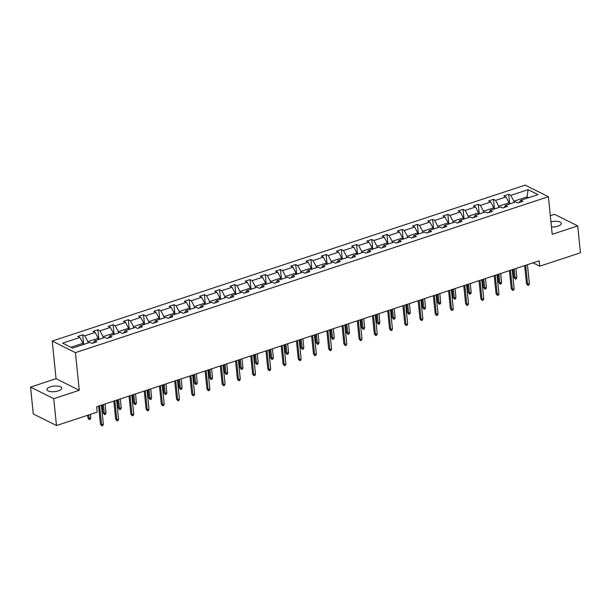 <?xml version="1.0" encoding="UTF-8"?>
<svg xmlns="http://www.w3.org/2000/svg" width="611" height="611" viewBox="0 0 611 611"><rect width="100%" height="100%" fill="white"/><g stroke="black" fill="none" stroke-linecap="round" stroke-linejoin="round"><path stroke-width="0.92" d="M58.358 390.864A7.454 2.788 -5.8 0 0 61.757 388.107A7.454 2.788 -5.8 0 0 57.778 386.083A7.454 2.788 -5.8 0 0 50.331 386.855A7.454 2.788 -5.8 0 0 46.925 389.612A7.454 2.788 -5.8 0 0 50.912 391.643A7.454 2.788 -5.8 0 0 58.358 390.864M551.473 226.987A7.454 2.788 -5.8 0 0 557.942 226.139A7.454 2.788 -5.8 0 0 561.341 223.382A7.454 2.788 -5.8 0 0 550.946 221.831M30.55 387.091L53.753 398.678L79.262 390.269L56.059 378.683L30.55 387.091L33.277 413.96L56.479 425.546L97.202 412.12L96.66 406.743L539.185 260.828L539.727 266.205L580.45 252.778L577.723 225.91L554.521 214.324L550.328 215.706M56.059 378.683L52.233 341.06L525.193 185.118L548.395 196.704L75.436 352.646L52.233 341.06M53.753 398.678L56.479 425.546M83.127 344.604L82.997 343.283L70.899 347.269M82.997 343.283L79.904 337.455L77.803 336.401L82.676 334.797L83.631 344.161M527.217 198.178L527.079 196.857L513.912 201.195L510.819 195.367L528.08 189.677L537.993 194.619L520.725 200.316L522.825 201.363L517.952 202.974L515.852 201.92L505.511 205.334L507.611 206.381L502.738 207.984L500.638 206.938L490.297 210.344L492.397 211.398L487.517 213.002L485.417 211.956L475.083 215.362L477.183 216.416L472.303 218.02L470.203 216.974L459.862 220.38L461.962 221.434L457.089 223.038L454.989 221.992L444.648 225.398L446.748 226.444L441.875 228.056L439.775 227.009L429.434 230.416L431.534 231.462L426.654 233.074L424.553 232.027L414.22 235.434L416.32 236.48L411.44 238.091L409.339 237.037L398.998 240.451L401.099 241.498L396.226 243.109L394.126 242.055L383.784 245.469L385.885 246.516L381.012 248.127L378.912 247.073L368.57 250.487L370.671 251.533L365.79 253.145L363.69 252.091L353.357 255.505L355.457 256.551L350.577 258.155L348.476 257.109L338.135 260.515L340.243 261.569L335.363 263.173L333.262 262.127L322.921 265.533L325.021 266.587L320.149 268.191L318.048 267.144L307.707 270.551L309.808 271.605L304.935 273.209L302.827 272.162L292.493 275.569L294.594 276.615L289.713 278.226L287.613 277.18L277.279 280.586L279.38 281.633L274.499 283.244L272.399 282.198L262.058 285.604L264.158 286.651L259.285 288.262L257.185 287.208L246.844 290.622L248.944 291.668L244.072 293.28L241.964 292.226L231.63 295.64L233.73 296.686L228.85 298.298L226.75 297.244L216.416 300.658L218.517 301.704L213.636 303.316L211.536 302.262L201.195 305.676L203.295 306.722L198.422 308.326L196.322 307.28L185.981 310.686L188.081 311.74L183.208 313.344L181.108 312.297L170.767 315.704L172.867 316.758L167.987 318.362L165.887 317.315L155.553 320.722L157.653 321.776L152.773 323.379L150.673 322.333L140.331 325.739L142.432 326.786L137.559 328.397L135.459 327.351L125.118 330.757L127.218 331.804L122.345 333.415L120.245 332.369L109.904 335.775L112.004 336.821L107.124 338.433L105.023 337.379L94.69 340.793L96.79 341.839L91.91 343.451L89.809 342.397L72.549 348.094L62.635 343.145L79.904 337.455M98.34 339.586L98.211 338.265L87.869 341.671L84.776 335.844L82.676 334.797M84.776 335.844L95.117 332.437L93.017 331.383L97.89 329.78L98.845 339.143M113.562 334.568L113.425 333.247L103.083 336.653L99.998 330.826L97.89 329.78M99.998 330.826L110.331 327.42L108.231 326.366L113.111 324.762L114.058 334.125M128.776 329.55L128.638 328.229L118.305 331.636L115.212 325.808L113.111 324.762M115.212 325.808L125.545 322.402L123.445 321.355L128.325 319.744L129.272 329.108M143.99 324.533L143.86 323.211L133.519 326.625L130.426 320.79L128.325 319.744M130.426 320.79L140.767 317.384L138.666 316.338L143.539 314.726L144.494 324.09M159.204 319.515L159.074 318.194L148.733 321.607L145.639 315.772L143.539 314.726M145.639 315.772L155.981 312.366L153.88 311.32L158.753 309.708L159.708 319.072M174.425 314.497L174.288 313.176L163.947 316.59L160.853 310.762L158.753 309.708M160.853 310.762L171.195 307.348L169.094 306.302L173.975 304.69L174.922 314.054M189.639 309.487L189.502 308.165L179.168 311.572L176.075 305.744L173.975 304.69M176.075 305.744L186.408 302.33L184.308 301.284L189.189 299.673L190.136 309.044M204.853 304.469L204.723 303.148L194.382 306.554L191.289 300.727L189.189 299.673M191.289 300.727L201.63 297.313L199.53 296.266L204.402 294.662L205.357 304.026M220.067 299.451L219.937 298.13L209.596 301.536L206.503 295.709L204.402 294.662M206.503 295.709L216.844 292.295L214.744 291.248L219.616 289.645L220.571 299.008M235.288 294.433L235.151 293.112L224.81 296.518L221.717 290.691L219.616 289.645M221.717 290.691L232.058 287.285L229.957 286.231L234.838 284.627L235.785 293.99M250.502 289.415L250.365 288.094L240.031 291.5L236.938 285.673L234.838 284.627M236.938 285.673L247.272 282.267L245.171 281.213L250.052 279.609L250.999 288.972M265.716 284.398L265.586 283.076L255.245 286.483L252.152 280.655L250.052 279.609M252.152 280.655L262.493 277.249L260.393 276.195L265.266 274.591L266.22 283.955M280.93 279.38L280.8 278.058L270.459 281.465L267.366 275.637L265.266 274.591M267.366 275.637L277.707 272.231L275.607 271.185L280.48 269.573L281.434 278.937M296.152 274.362L296.014 273.041L285.673 276.455L282.58 270.62L280.48 269.573M282.58 270.62L292.921 267.213L290.821 266.167L295.701 264.555L296.648 273.919M311.366 269.344L311.228 268.023L300.895 271.437L297.801 265.602L295.701 264.555M297.801 265.602L308.135 262.195L306.035 261.149L310.915 259.538L311.862 268.901M326.58 264.326L326.442 263.005L316.108 266.419L313.015 260.591L310.915 259.538M313.015 260.591L323.356 257.178L321.256 256.131L326.129 254.52L327.084 263.883M341.793 259.316L341.664 257.995L331.322 261.401L328.229 255.574L326.129 254.52M328.229 255.574L338.57 252.16L336.47 251.113L341.343 249.502L342.297 258.873M357.015 254.298L356.877 252.977L346.536 256.383L343.443 250.556L341.343 249.502M343.443 250.556L353.784 247.142L351.684 246.096L356.564 244.492L357.511 253.855M372.229 249.28L372.091 247.959L361.758 251.365L358.665 245.538L356.564 244.492M358.665 245.538L368.998 242.124L366.898 241.078L371.778 239.474L372.725 248.837M387.443 244.263L387.305 242.941L376.972 246.348L373.879 240.52L371.778 239.474M373.879 240.52L384.22 237.114L382.119 236.06L386.992 234.456L387.947 243.82M402.657 239.245L402.527 237.923L392.186 241.33L389.092 235.502L386.992 234.456M389.092 235.502L399.434 232.096L397.333 231.042L402.206 229.438L403.161 238.802M417.878 234.227L417.741 232.906L407.4 236.312L404.306 230.484L402.206 229.438M404.306 230.484L414.648 227.078L412.547 226.024L417.428 224.42L418.375 233.784M433.092 229.209L432.955 227.888L422.613 231.294L419.528 225.467L417.428 224.42M419.528 225.467L429.861 222.06L427.761 221.014L432.641 219.402L433.589 228.766M448.306 224.191L448.168 222.87L437.835 226.284L434.742 220.449L432.641 219.402M434.742 220.449L445.083 217.042L442.975 215.996L447.855 214.385L448.81 223.748M463.52 219.173L463.39 217.852L453.049 221.266L449.956 215.431L447.855 214.385M449.956 215.431L460.297 212.025L458.197 210.978L463.069 209.367L464.024 218.73M478.734 214.155L478.604 212.834L468.263 216.248L465.17 210.421L463.069 209.367M465.17 210.421L475.511 207.007L473.41 205.96L478.283 204.349L479.238 213.713M493.955 209.145L493.818 207.816L483.477 211.23L480.391 205.403L478.283 204.349M480.391 205.403L490.725 201.989L488.624 200.943L493.505 199.331L494.452 208.702M509.169 204.127L509.032 202.806L498.698 206.213L495.605 200.385L493.505 199.331M495.605 200.385L505.946 196.971L503.838 195.925L508.719 194.321L509.673 203.684M510.819 195.367L508.719 194.321M93.162 343.038L94.69 340.793M88.007 342.992L87.869 341.671M98.211 338.265L95.117 332.437M108.376 338.02L109.904 335.775M103.221 337.975L103.083 336.653M113.425 333.247L110.331 327.42M123.59 333.003L125.118 330.757M118.435 332.957L118.305 331.636M128.638 328.229L125.545 322.402M138.804 327.985L140.331 325.739M133.649 327.947L133.519 326.625M143.86 323.211L140.767 317.384M154.025 322.967L155.553 320.722M148.87 322.929L148.733 321.607M159.074 318.194L155.981 312.366M169.239 317.949L170.767 315.704M164.084 317.911L163.947 316.59M174.288 313.176L171.195 307.348M184.453 312.931L185.981 310.686M179.298 312.893L179.168 311.572M189.502 308.165L186.408 302.33M199.667 307.913L201.195 305.676M194.512 307.875L194.382 306.554M204.723 303.148L201.63 297.313M214.889 302.903L216.416 300.658M209.733 302.857L209.596 301.536M219.937 298.13L216.844 292.295M230.103 297.885L231.63 295.64M224.947 297.84L224.81 296.518M235.151 293.112L232.058 287.285M245.316 292.868L246.844 290.622M240.161 292.822L240.031 291.5M250.365 288.094L247.272 282.267M260.53 287.85L262.058 285.604M255.375 287.804L255.245 286.483M265.586 283.076L262.493 277.249M275.752 282.832L277.279 280.586M270.597 282.786L270.459 281.465M280.8 278.058L277.707 272.231M290.966 277.814L292.493 275.569M285.811 277.776L285.673 276.455M296.014 273.041L292.921 267.213M306.18 272.796L307.707 270.551M301.024 272.758L300.895 271.437M311.228 268.023L308.135 262.195M321.394 267.778L322.921 265.533M316.238 267.74L316.108 266.419M326.442 263.005L323.356 257.178M336.615 262.761L338.135 260.515M331.46 262.722L331.322 261.401M341.664 257.995L338.57 252.16M351.829 257.743L353.357 255.505M346.674 257.705L346.536 256.383M356.877 252.977L353.784 247.142M367.043 252.733L368.57 250.487M361.888 252.687L361.758 251.365M372.091 247.959L368.998 242.124M382.257 247.715L383.784 245.469M377.102 247.669L376.972 246.348M387.305 242.941L384.22 237.114M397.478 242.697L398.998 240.451M392.323 242.651L392.186 241.33M402.527 237.923L399.434 232.096M412.692 237.679L414.22 235.434M407.537 237.633L407.4 236.312M417.741 232.906L414.648 227.078M427.906 232.661L429.434 230.416M422.751 232.615L422.613 231.294M432.955 227.888L429.861 222.06M443.12 227.643L444.648 225.398M437.965 227.605L437.835 226.284M448.168 222.87L445.083 217.042M458.334 222.625L459.862 220.38M453.186 222.587L453.049 221.266M463.39 217.852L460.297 212.025M473.556 217.608L475.083 215.362M468.4 217.569L468.263 216.248M478.604 212.834L475.511 207.007M488.769 212.59L490.297 210.344M483.614 212.552L483.477 211.23M493.818 207.816L490.725 201.989M503.983 207.572L505.511 205.334M498.828 207.534L498.698 206.213M509.032 202.806L505.946 196.971M519.197 202.562L520.725 200.316M79.262 390.269L75.436 352.646M548.395 196.704L552.214 234.319L577.723 225.91M533.029 262.86L539.727 266.205M514.05 202.516L513.912 201.195M528.729 197.674L527.079 196.857L528.08 189.677M524.65 265.625L526.483 283.695L527.614 284.26L525.681 265.281M529.37 283.68L528.866 285.085L527.896 285.406L527.614 284.26L529.37 283.68L527.438 264.7M527.896 285.406L526.483 283.695M510.758 203.6L509.139 203.853M516.83 277.425L516.326 278.822L515.356 279.143L513.943 277.44L515.073 277.997L516.83 277.425L515.921 268.496M515.356 279.143L514.164 269.077M513.943 277.44L513.125 269.42M509.429 270.635L511.27 288.713L512.4 289.278L510.468 270.299M514.157 288.697L513.652 290.103L512.682 290.424L512.4 289.278L514.157 288.697L512.224 269.718M512.682 290.424L511.27 288.713M494.215 275.653L496.056 293.731L497.178 294.296L495.254 275.317M498.935 293.715L498.439 295.121L497.461 295.441L497.178 294.296L498.935 293.715L497.01 274.736M497.461 295.441L496.056 293.731M495.544 208.618L493.925 208.87M501.608 282.435L501.112 283.84L500.134 284.161L498.729 282.45L499.859 283.015L501.608 282.435L500.707 273.514M500.134 284.161L498.95 274.095M498.729 282.45L497.912 274.438M480.33 213.636L478.711 213.888M486.394 287.453L485.898 288.858L484.92 289.179L483.507 287.468L484.638 288.033L486.394 287.453L485.493 278.532M484.92 289.179L483.736 279.112M483.507 287.468L482.698 279.456M479.001 280.67L480.834 298.748L481.964 299.314L480.04 280.334M483.721 298.733L483.225 300.138L482.247 300.459L481.964 299.314L483.721 298.733L481.796 279.754M482.247 300.459L480.834 298.748M465.108 218.654L463.497 218.906M471.18 292.47L470.684 293.876L469.706 294.197L468.293 292.486L469.424 293.051L471.18 292.47L470.271 283.55M469.706 294.197L468.515 284.13M468.293 292.486L467.484 284.474M463.787 285.688L465.62 303.766L466.751 304.331L464.826 285.345M468.507 303.751L468.011 305.149L467.033 305.477L466.751 304.331L468.507 303.751L466.575 284.772M467.033 305.477L465.62 303.766M449.895 223.672L448.275 223.924M455.966 297.488L455.462 298.894L454.492 299.214L453.079 297.504L454.21 298.069L455.966 297.488L455.058 288.568M454.492 299.214L453.301 289.148M453.079 297.504L452.262 289.492M448.573 290.706L450.406 308.784L451.537 309.349L449.604 290.362M453.293 308.769L452.789 310.167L451.819 310.487L451.537 309.349L453.293 308.769L451.361 289.79M451.819 310.487L450.406 308.784M434.681 228.69L433.062 228.942M440.745 302.506L440.248 303.904L439.271 304.232L437.866 302.521L438.996 303.087L440.745 302.506L439.844 293.586M439.271 304.232L438.087 294.166M437.866 302.521L437.048 294.502M433.352 295.724L435.192 313.802L436.315 314.367L434.39 295.38M438.072 313.787L437.575 315.184L436.598 315.505L436.315 314.367L438.072 313.787L436.147 294.8M436.598 315.505L435.192 313.802M419.467 233.7L417.848 233.96M425.531 307.524L425.035 308.922L424.057 309.242L422.652 307.539L423.774 308.104L425.531 307.524L424.63 298.603M424.057 309.242L422.873 299.184M422.652 307.539L421.834 299.52M418.138 300.742L419.971 318.82L421.101 319.385L419.177 300.398M422.858 318.805L422.361 320.202L421.384 320.523L421.101 319.385L422.858 318.805L420.933 299.818M421.384 320.523L419.971 318.82M404.245 238.718L402.634 238.977M410.317 312.542L409.821 313.939L408.843 314.26L407.43 312.557L408.56 313.122L410.317 312.542L409.408 303.621M408.843 314.26L407.652 304.194M407.43 312.557L406.62 304.538M402.924 305.76L404.757 323.838L405.887 324.395L403.963 305.416M407.644 323.822L407.147 325.22L406.17 325.541L405.887 324.395L407.644 323.822L405.712 304.836M406.17 325.541L404.757 323.838M389.031 243.736L387.412 243.995M395.103 317.56L394.599 318.957L393.629 319.278L392.216 317.575L393.347 318.14L395.103 317.56L394.194 308.639M393.629 319.278L392.438 309.212M392.216 317.575L391.399 309.556M387.71 310.778L389.543 328.855L390.673 329.413L388.741 310.434M392.43 328.84L391.926 330.238L390.956 330.559L390.673 329.413L392.43 328.84L390.498 309.853M390.956 330.559L389.543 328.855M372.489 315.795L374.329 333.866L375.46 334.431L373.527 315.452M377.208 333.85L376.712 335.256L375.734 335.576L375.46 334.431L377.208 333.85L375.284 314.871M375.734 335.576L374.329 333.866M357.275 320.806L359.108 338.884L360.238 339.449L358.313 320.47M361.995 338.868L361.498 340.274L360.521 340.594L360.238 339.449L361.995 338.868L360.07 319.889M360.521 340.594L359.108 338.884M342.061 325.823L343.894 343.901L345.024 344.467L343.099 325.487M346.781 343.886L346.284 345.291L345.307 345.612L345.024 344.467L346.781 343.886L344.848 324.907M345.307 345.612L343.894 343.901M326.847 330.841L328.68 348.919L329.81 349.484L327.878 330.505M331.567 348.904L331.063 350.309L330.093 350.63L329.81 349.484L331.567 348.904L329.635 329.925M330.093 350.63L328.68 348.919M311.625 335.859L313.466 353.937L314.596 354.502L312.664 335.515M316.345 353.922L315.849 355.319L314.871 355.648L314.596 354.502L316.345 353.922L314.421 334.943M314.871 355.648L313.466 353.937M296.411 340.877L298.252 358.955L299.375 359.52L297.45 340.533M301.131 358.94L300.635 360.337L299.657 360.658L299.375 359.52L301.131 358.94L299.207 339.96M299.657 360.658L298.252 358.955M281.197 345.895L283.03 363.973L284.161 364.538L282.236 345.551M285.917 363.957L285.421 365.355L284.443 365.676L284.161 364.538L285.917 363.957L283.985 344.971M284.443 365.676L283.03 363.973M265.984 350.913L267.817 368.991L268.947 369.556L267.015 350.569M270.704 368.975L270.199 370.373L269.23 370.694L268.947 369.556L270.704 368.975L268.771 349.988M269.23 370.694L267.817 368.991M250.762 355.93L252.603 374.008L253.733 374.566L251.801 355.587M255.482 373.993L254.986 375.391L254.008 375.712L253.733 374.566L255.482 373.993L253.557 355.006M254.008 375.712L252.603 374.008M373.817 248.753L372.198 249.013M379.882 322.577L379.385 323.975L378.408 324.296L377.002 322.593L378.133 323.15L379.882 322.577L378.98 313.649M378.408 324.296L377.224 314.23M377.002 322.593L376.185 314.573M358.604 253.771L356.984 254.023M364.668 327.595L364.171 328.993L363.194 329.314L361.788 327.611L362.911 328.168L364.668 327.595L363.766 318.667M363.194 329.314L362.01 319.248M361.788 327.611L360.971 319.591M343.382 258.789L341.77 259.041M349.454 332.605L348.957 334.011L347.98 334.332L346.567 332.621L347.697 333.186L349.454 332.605L348.545 323.685M347.98 334.332L346.788 324.265M346.567 332.621L345.757 324.609M328.168 263.807L326.557 264.059M334.24 337.623L333.736 339.029L332.766 339.349L331.353 337.639L332.483 338.204L334.24 337.623L333.331 328.703M332.766 339.349L331.574 329.283M331.353 337.639L330.536 329.627M312.954 268.825L311.335 269.077M319.018 342.641L318.522 344.046L317.544 344.367L316.139 342.656L317.269 343.222L319.018 342.641L318.117 333.721M317.544 344.367L316.361 334.301M316.139 342.656L315.322 334.645M297.74 273.843L296.121 274.095M303.804 347.659L303.308 349.064L302.33 349.385L300.925 347.674L302.048 348.239L303.804 347.659L302.903 338.738M302.33 349.385L301.147 339.319M300.925 347.674L300.108 339.663M282.519 278.86L280.907 279.112M288.591 352.677L288.094 354.075L287.117 354.403L285.704 352.692L286.834 353.257L288.591 352.677L287.682 343.756M287.117 354.403L285.925 344.337M285.704 352.692L284.894 344.673M267.305 283.871L265.693 284.13M273.377 357.695L272.873 359.092L271.903 359.413L270.49 357.71L271.62 358.275L273.377 357.695L272.468 348.774M271.903 359.413L270.711 349.355M270.49 357.71L269.672 349.691M252.091 288.888L250.472 289.148M258.163 362.713L257.659 364.11L256.681 364.431L255.276 362.728L256.406 363.293L258.163 362.713L257.254 353.792M256.681 364.431L255.497 354.365M255.276 362.728L254.459 354.708M236.877 293.906L235.258 294.166M242.941 367.73L242.445 369.128L241.467 369.449L240.062 367.746L241.185 368.311L242.941 367.73L242.04 358.81M241.467 369.449L240.283 359.383M240.062 367.746L239.245 359.726M235.548 360.948L237.389 379.026L238.511 379.584L236.587 360.605M240.268 379.011L239.772 380.409L238.794 380.729L238.511 379.584L240.268 379.011L238.343 360.024M238.794 380.729L237.389 379.026M221.656 298.924L220.044 299.184M227.727 372.748L227.231 374.146L226.253 374.467L224.84 372.763L225.971 373.321L227.727 372.748L226.818 363.82M226.253 374.467L225.069 364.4M224.84 372.763L224.031 364.744M220.334 365.966L222.167 384.036L223.298 384.602L221.373 365.622M225.054 384.021L224.558 385.426L223.58 385.747L223.298 384.602L225.054 384.021L223.13 365.042M223.58 385.747L222.167 384.036M206.442 303.942L204.83 304.194M212.513 377.766L212.009 379.164L211.039 379.484L209.626 377.781L210.757 378.339L212.513 377.766L211.605 368.838M211.039 379.484L209.848 369.418M209.626 377.781L208.817 369.762M205.12 370.976L206.953 389.054L208.084 389.619L206.151 370.64M209.84 389.039L209.336 390.444L208.366 390.765L208.084 389.619L209.84 389.039L207.908 370.06M208.366 390.765L206.953 389.054M191.228 308.96L189.609 309.212M197.3 382.776L196.795 384.182L195.826 384.502L194.413 382.791L195.543 383.357L197.3 382.776L196.391 373.856M195.826 384.502L194.634 374.436M194.413 382.791L193.595 374.78M189.899 375.994L191.739 394.072L192.87 394.637L190.938 375.658M194.626 394.057L194.122 395.462L193.145 395.783L192.87 394.637L194.626 394.057L192.694 375.078M193.145 395.783L191.739 394.072M176.014 313.978L174.395 314.23M182.078 387.794L181.582 389.199L180.604 389.52L179.199 387.809L180.321 388.375L182.078 387.794L181.177 378.873M180.604 389.52L179.42 379.454M179.199 387.809L178.381 379.798M174.685 381.012L176.526 399.09L177.648 399.655L175.724 380.676M179.405 399.075L178.908 400.48L177.931 400.801L177.648 399.655L179.405 399.075L177.48 380.095M177.931 400.801L176.526 399.09M160.8 318.995L159.181 319.248M166.864 392.812L166.368 394.217L165.39 394.538L163.977 392.827L165.107 393.392L166.864 392.812L165.955 383.891M165.39 394.538L164.206 384.472M163.977 392.827L163.168 384.815M159.471 386.03L161.304 404.108L162.434 404.673L160.51 385.686M164.191 404.092L163.695 405.49L162.717 405.819L162.434 404.673L164.191 404.092L162.266 385.113M162.717 405.819L161.304 404.108M145.578 324.013L143.967 324.265M151.65 397.83L151.146 399.235L150.176 399.556L148.763 397.845L149.894 398.41L151.65 397.83L150.741 388.909M150.176 399.556L148.985 389.49M148.763 397.845L147.954 389.833M144.257 391.048L146.09 409.126L147.22 409.691L145.288 390.704M148.977 409.11L148.473 410.508L147.503 410.829L147.22 409.691L148.977 409.11L147.045 390.131M147.503 410.829L146.09 409.126M130.364 329.031L128.745 329.283M136.436 402.848L135.932 404.245L134.962 404.574L133.549 402.863L134.68 403.428L136.436 402.848L135.527 393.927M134.962 404.574L133.771 394.507M133.549 402.863L132.732 394.843M129.036 396.065L130.876 414.143L132.007 414.709L130.074 395.722M133.763 414.128L133.259 415.526L132.281 415.847L132.007 414.709L133.763 414.128L131.831 395.141M132.281 415.847L130.876 414.143M115.151 334.041L113.531 334.301M121.215 407.865L120.718 409.263L119.741 409.584L118.335 407.881L119.458 408.446L121.215 407.865L120.314 398.945M119.741 409.584L118.557 399.525M118.335 407.881L117.518 399.861M113.822 401.083L115.662 419.161L116.785 419.726L114.86 400.74M118.542 419.146L118.045 420.544L117.068 420.864L116.785 419.726L118.542 419.146L116.617 400.159M117.068 420.864L115.662 419.161M99.937 339.059L98.318 339.319M106.001 412.883L105.504 414.281L104.527 414.602L103.114 412.899L104.244 413.464L106.001 412.883L105.092 403.963M104.527 414.602L103.343 404.535M103.114 412.899L102.304 404.879M98.608 406.101L100.441 424.179L101.571 424.737L99.646 405.757M103.328 424.164L102.831 425.562L101.854 425.882L101.571 424.737L103.328 424.164L101.403 405.177M101.854 425.882L100.441 424.179M84.715 344.077L83.104 344.337M90.787 417.901L90.291 419.299L89.313 419.62L87.9 417.916L89.03 418.482L90.787 417.901L90.428 414.35M89.313 419.62L88.671 414.93M87.9 417.916L87.633 415.274"/></g></svg>
